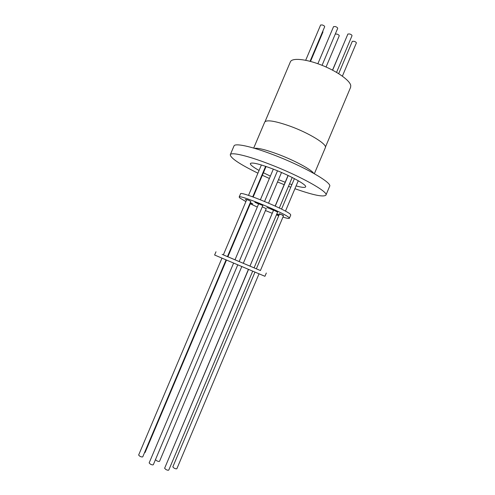 <?xml version="1.0" encoding="UTF-8"?>
<svg xmlns="http://www.w3.org/2000/svg" width="495" height="495" viewBox="0 0 495 495"><rect width="100%" height="100%" fill="white"/><g stroke="black" fill="none" stroke-linecap="round" stroke-linejoin="round"><path stroke-width="0.74" d="M325.438 147.077L350.621 87.281L350.757 85.48C349.866 80.32 336.575 70.952 321.094 64.938C305.613 58.868 291.951 57.686 290.386 61.832L265.072 121.578M336.557 72.363L352.013 35.72C352.025 35.133 351.289 34.557 349.804 33.988L347.898 34.007L332.628 70.185M344.167 42.842L332.51 70.123M310.062 61.3L324.677 26.742C324.677 26.148 323.922 25.554 322.418 24.973L320.624 24.991L305.693 60.272M322.072 65.321L337.689 28.357C337.695 27.751 336.946 27.157 335.431 26.575L333.568 26.606L317.87 63.731M326.063 67.011L339.236 35.819C339.242 35.244 338.512 34.675 337.039 34.112L335.294 34.013M342.385 76.137L356.363 42.978C356.375 42.415 355.657 41.858 354.21 41.308L352.322 41.314L338.685 73.656M280.634 214.088L280.492 214.422L279.1 213.685L283.357 215.387L282.2 215.127L283.48 215.845L260.42 270.542L246.473 264.658L249.963 266.131L273.512 210.313L270.146 208.717L276.012 211.08M235.007 259.788L227.446 256.608M266.291 208.537L243.305 263.309L239.159 261.558M223.344 254.869L260.426 270.53M215.993 251.776L214.62 255.024L264.454 276.105L264.943 276.284L266.316 273.03M222.137 254.374L223.344 254.882L222.137 254.374M272.584 212.454L249.944 266.106M248.385 269.435L167.929 460.43M279.1 214.923L276.853 213.871M250.55 203.167L252.815 203.928L250.693 202.832M266.242 208.655L262.282 206.836M245.891 201.595L239.84 197.981L239.165 197.06L240.539 193.823C239.84 190.594 287.366 210.171 290.447 214.409L290.751 215.034L289.389 218.27C289.08 218.728 286.939 218.338 282.954 217.095M239.165 197.06C238.411 193.972 285.937 213.574 289.074 217.67L289.389 218.27M280.492 214.422L279.428 214.143L256.367 268.828M254.95 272.188L172.817 466.909L174.184 468.202C175.614 468.852 176.517 469.006 176.888 468.666L259.015 273.877M221.927 258.223L138.631 455.066L139.924 456.303C141.415 456.984 142.368 457.139 142.777 456.78L226.023 259.974M224.872 255.531L223.344 254.882L246.727 199.627L248.317 200.11L250.817 201.36L227.44 256.614L224.872 255.531M246.665 199.763L245.334 199.386L246.529 200.085M155.455 459.669L156.791 460.802C158.245 461.464 159.167 461.625 159.557 461.278L241.752 266.644M233.572 263.185L149.143 462.93L150.48 464.217C151.977 464.898 152.93 465.059 153.339 464.687L237.73 264.943M258.699 203.736L234.995 259.813L231.165 258.192L239.153 261.57L262.839 205.505L254.863 202.263L258.588 203.99M248.515 269.49L164.618 468.27L165.992 469.582C167.458 470.256 168.393 470.411 168.783 470.052L252.66 271.229M254.077 267.869L277.615 212.064L274.502 210.585M296.109 185.897C301.845 187.5 305.013 187.828 305.619 186.881C307.203 184.994 290.076 175.502 272.819 168.937C259.331 163.901 251.844 162.1 250.352 163.536C250.117 164.755 253.019 167.056 259.071 170.453M263.414 172.755L270.375 176.109M278.499 179.636L285.182 182.253M314.368 173.708L325.345 147.646C327.56 144.478 309.196 133.081 290.095 126.182C275.177 120.953 266.725 119.573 264.732 122.042L253.7 148.079M313.657 173.306C311.572 169.655 294.593 160.473 278.196 154.316C266.155 149.855 258.248 147.85 254.48 148.308M294.921 188.713C313.211 195.148 323.544 197.282 325.933 195.117L329.614 186.361C332.677 182.859 303.194 165.974 272.788 154.564C251.07 146.266 234.834 142.9 233.999 145.969L230.286 154.712C230.491 158.078 239.698 164.229 257.92 173.176M288.474 186.33L290.788 187.203M325.933 195.117C328.841 191.98 299.203 175.434 268.835 163.913C247.135 155.541 231.01 151.903 230.286 154.712M262.344 175.279L269.373 178.478M277.516 181.968L284.167 184.666M289.532 183.818L291.889 184.61M270.332 208.884L266.923 207.498M278.772 215.696L276.439 214.861M272.108 213.227L265.444 210.548M257.301 207.046L250.284 203.792M227.873 256.787L250.724 202.752L250.346 202.474M276.717 214.205L279.038 215.078M249.814 266.044L243.187 263.247M282.2 215.127L282.329 214.818M144.503 452.69L145.084 452.504L226.444 260.153M310.507 61.417L322.975 31.946L322.728 31.352M288.053 175.453L275.14 206.05M294.407 178.621L281.55 209.119M261.391 164.971L248.515 195.395M265.636 166.326L252.728 196.837M273.327 169.129L260.389 199.739M277.503 170.8L264.559 201.434M288.177 175.515L275.263 206.106M292.205 177.488L279.322 208.024M281.513 172.495L268.575 203.129M298.281 180.749L285.454 211.161M266.069 166.475L253.162 196.998"/></g></svg>
